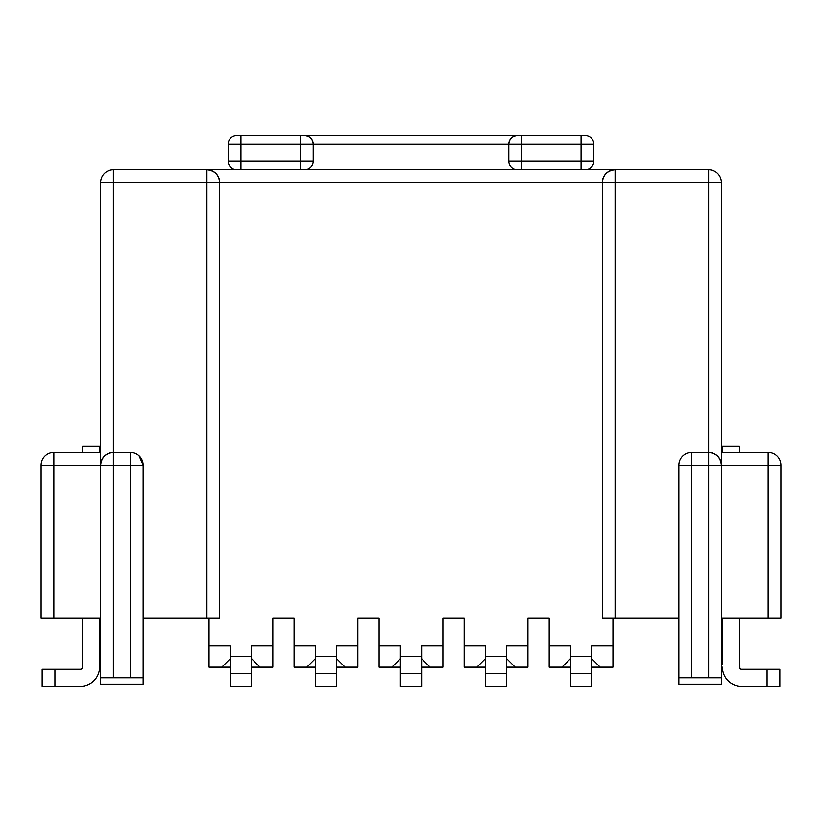 <?xml version="1.0" encoding="UTF-8"?>
<svg xmlns="http://www.w3.org/2000/svg" width="822" height="822" viewBox="0 0 822 822"><rect width="100%" height="100%" fill="white"/><g stroke="black" fill="none" stroke-linecap="round" stroke-linejoin="round"><path stroke-width="1.23" d="M508.787 161.215A8.508 8.508 0 0 0 517.295 169.712L521.549 169.712L521.549 144.199L581.072 144.199L581.072 161.215L508.787 161.215L508.787 144.199A8.508 8.508 0 0 1 517.295 135.702C512.168 136.246 509.332 139.072 508.787 144.199L313.213 144.199A8.508 8.508 0 0 0 304.705 135.702L585.326 135.702A8.508 8.508 0 0 1 593.823 144.199L593.823 161.215A8.508 8.508 0 0 1 585.326 169.712L236.674 169.712A8.508 8.508 0 0 1 228.177 161.215L228.177 144.199A8.508 8.508 0 0 1 236.674 135.702L304.705 135.702C309.832 136.246 312.668 139.072 313.213 144.199L313.213 161.215A8.508 8.508 0 0 1 304.705 169.712L300.451 169.712L300.451 144.199L240.928 144.199L240.928 161.215L313.213 161.215M722.435 618.267L722.435 664.186M722.435 452.449L722.435 446.079L739.451 446.079L739.451 452.449M739.451 618.267L739.872 668.44A2.127 2.127 0 0 0 741.567 669.293A2.127 2.127 0 0 1 739.451 667.166M722.435 667.166A19.132 19.132 0 0 0 741.567 686.298L779.842 686.298L779.842 669.293L741.567 669.293M747.948 686.298L741.567 686.298L747.948 686.298M779.842 686.298L779.842 669.293M678.859 677.801L691.61 677.801L691.61 465.211L678.859 465.211L678.859 684.171L721.377 684.171L721.377 182.474A12.751 12.751 0 0 0 708.626 169.712L581.072 169.712L581.072 161.215L593.823 161.215A8.508 8.508 0 0 1 585.326 169.712M691.61 677.801L721.377 677.801M678.859 618.267L615.082 618.267L615.082 182.474L708.626 182.474L708.626 452.449L691.61 452.449A12.751 12.751 0 0 0 678.859 465.211A12.751 12.751 0 0 1 691.61 452.449L691.61 465.211L708.626 465.211L708.626 677.801M236.674 169.712A8.508 8.508 0 0 1 228.177 161.215L240.928 161.215L240.928 169.712L206.918 169.712C214.614 170.524 218.858 174.778 219.669 182.474L219.669 618.267L206.918 618.267L206.918 182.474L602.331 182.474L602.331 618.267L615.082 618.267M485.401 686.298L485.401 673.547L506.66 673.547L506.66 686.298L485.401 686.298L485.401 667.166L485.401 669.293L485.401 667.166L464.142 667.166L464.142 618.267L442.883 618.267L464.142 618.267L442.883 618.267L442.883 645.907L421.624 645.907L421.624 686.298L400.376 686.298L400.376 673.547L421.624 673.547M400.376 667.166L379.117 667.166L379.117 618.267L357.858 618.267L379.117 618.267L357.858 618.267L357.858 645.907L336.599 645.907L336.599 673.547L315.34 673.547L315.34 645.907L294.081 645.907L294.081 667.166L306.832 667.166L315.34 658.658M485.401 673.547L485.401 645.907L464.142 645.907M230.304 686.298L230.304 673.547L251.563 673.547L251.563 686.298L230.304 686.298L230.304 667.166L230.304 669.293L230.304 667.166L209.045 667.166L209.045 645.907L230.304 645.907L230.304 656.542L251.563 656.542L251.563 645.907L272.822 645.907L272.822 618.267L294.081 618.267L294.081 645.907M506.66 673.547L506.66 645.907L527.919 645.907L527.919 618.267L549.178 618.267L549.178 645.907L570.437 645.907L570.437 656.542L591.696 656.542L591.696 645.907L612.955 645.907L612.955 618.267M485.401 656.542L506.66 656.542M143.141 618.267L206.918 618.267M591.696 667.166L612.955 667.166L612.955 645.907M549.178 645.907L549.178 667.166L570.437 667.166L570.437 673.547L591.696 673.547L591.696 656.542M600.204 667.166L591.696 658.658M561.94 667.166L570.437 658.658M113.374 169.712L206.918 169.712A12.751 12.751 0 0 1 219.669 182.474A12.751 12.751 0 0 0 206.918 169.712L206.918 182.474L113.374 182.474L113.374 452.449L130.39 452.449A12.751 12.751 0 0 1 143.141 465.211L143.141 677.801L100.623 677.801L100.623 182.474A12.751 12.751 0 0 1 113.374 169.712A12.751 12.751 0 0 0 100.623 182.474L113.374 182.474L113.374 169.712M708.626 452.449L708.626 465.211L721.377 465.211A12.751 12.751 0 0 0 708.626 452.449C716.311 453.261 720.565 457.515 721.377 465.211L768.149 465.211L768.149 618.267L780.9 618.267L780.9 465.211A12.751 12.751 0 0 0 768.149 452.449L721.377 452.449M768.149 618.267L721.377 618.267M602.331 182.474C603.143 174.778 607.386 170.524 615.082 169.712A12.751 12.751 0 0 0 602.331 182.474A12.751 12.751 0 0 1 615.082 169.712L615.082 182.474L602.331 182.474M768.149 452.449A12.751 12.751 0 0 1 780.9 465.211L768.149 465.211L768.149 452.449A12.751 12.751 0 0 1 780.9 465.211A12.751 12.751 0 0 0 768.149 452.449M209.045 618.267L209.045 645.907M251.563 667.166L272.822 667.166L272.822 645.907M506.66 667.166L527.919 667.166L527.919 645.907M357.858 645.907L357.858 667.166L336.599 667.166M336.599 673.547L336.599 686.298L315.34 686.298L315.34 667.166L315.34 669.293L315.34 667.166L306.832 667.166M345.096 667.166L336.599 658.658M515.168 667.166L506.66 658.658M476.904 667.166L485.401 658.658M100.623 677.801L100.623 684.171L143.141 684.171L143.141 677.801M99.565 618.267L99.565 667.166A19.132 19.132 0 0 1 80.433 686.298L74.052 686.298M99.565 452.449L99.565 446.079L82.549 446.079L82.549 452.449M82.549 618.267L82.549 667.166A2.127 2.127 0 0 1 80.433 669.293A2.127 2.127 0 0 0 82.128 668.44L82.549 667.166L82.128 668.44A2.127 2.127 0 0 1 80.433 669.293L42.158 669.293L42.158 686.298L80.433 686.298M42.158 686.298L42.158 669.293M130.39 677.801L130.39 465.211L100.623 465.211A12.751 12.751 0 0 1 113.374 452.449C105.689 453.261 101.435 457.515 100.623 465.211L53.851 465.211L53.851 618.267L41.1 618.267L41.1 465.211A12.751 12.751 0 0 1 53.851 452.449L100.623 452.449M53.851 618.267L100.623 618.267M139.072 455.871L143.141 465.211A12.751 12.751 0 0 0 130.39 452.449L130.39 465.211L143.141 465.211M221.796 667.166L230.304 658.658M260.06 667.166L251.563 658.658M442.883 645.907L442.883 667.166L421.624 667.166M430.132 667.166L421.624 658.658M391.868 667.166L400.376 658.658M379.117 645.907L400.376 645.907L400.376 656.542L421.624 656.542M646.154 618.699L672.653 618.267M617.26 618.699L637.43 618.267M155.923 618.267L196.263 618.267M591.696 673.547L591.696 686.298L570.437 686.298L570.437 656.542M570.437 686.298L570.437 673.547M315.34 656.542L336.599 656.542M315.34 686.298L315.34 673.547M400.376 673.547L400.376 656.542M230.304 673.547L230.304 656.542M251.563 673.547L251.563 656.542M240.928 135.702L240.928 144.199L228.177 144.199M304.705 135.702A8.508 8.508 0 0 1 313.213 144.199L300.451 144.199L300.451 135.702M581.072 135.702L581.072 144.199L593.823 144.199M517.295 135.702A8.508 8.508 0 0 0 508.787 144.199L521.549 144.199L521.549 135.702M767.08 686.298L767.08 669.293M708.626 169.712A12.751 12.751 0 0 1 721.377 182.474L708.626 182.474L708.626 169.712M54.92 686.298L54.92 669.293M113.374 452.449L113.374 677.801M41.1 465.211L53.851 465.211L53.851 452.449A12.751 12.751 0 0 0 41.1 465.211"/></g></svg>
